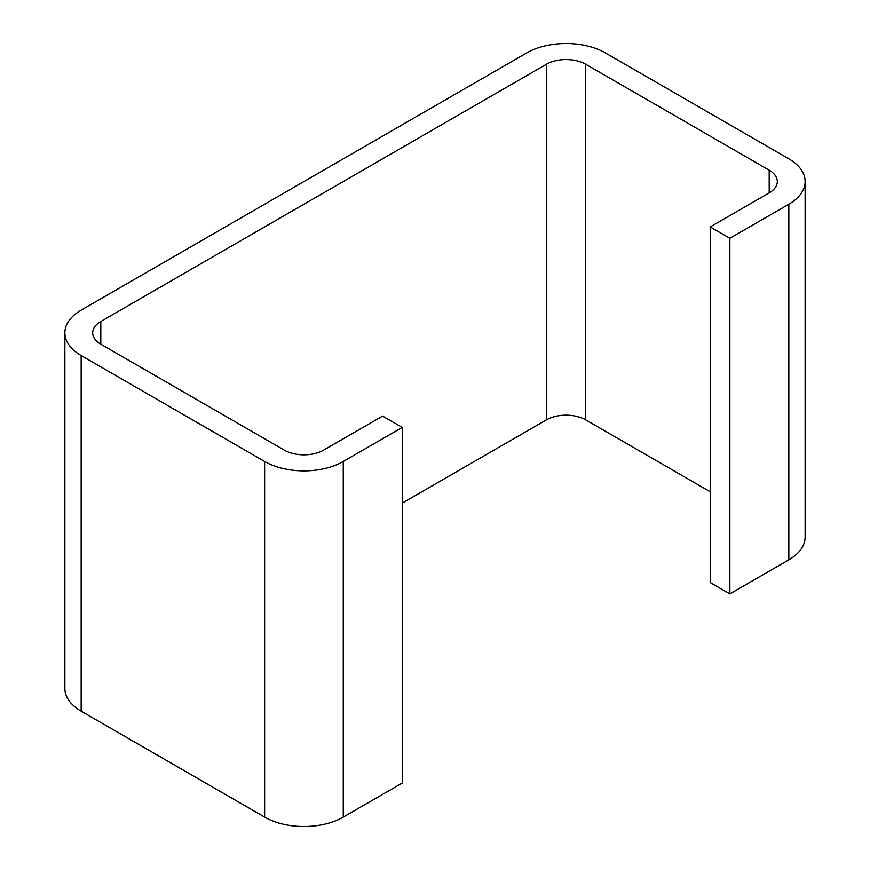 <?xml version="1.0" encoding="UTF-8"?>
<svg xmlns="http://www.w3.org/2000/svg" width="870" height="870" viewBox="0 0 870 870"><rect width="100%" height="100%" fill="white"/><g stroke="black" fill="none" stroke-linecap="round" stroke-linejoin="round"><path stroke-width="1.3" d="M710.214 226.929L710.214 582.541L729.865 593.895L788.84 559.845A55.604 32.103 0 0 0 805.131 537.149L805.131 181.525A55.604 32.103 0 0 0 788.84 158.829L605.368 52.907A55.604 32.103 0 0 0 526.741 52.907L81.16 310.155A55.604 32.103 0 0 0 64.869 332.851A55.604 32.103 0 0 0 81.16 355.547L264.632 461.481A55.604 32.103 0 0 0 343.258 461.481L402.234 427.431L382.582 416.077L323.607 450.127A27.796 16.051 180 0 1 284.294 450.127L100.811 344.205A27.796 16.051 180 0 1 92.677 332.851A27.796 16.051 180 0 1 100.811 321.508L546.393 64.249A27.796 16.051 180 0 1 585.706 64.249L769.189 170.183A27.796 16.051 180 0 1 777.323 181.525A27.796 16.051 180 0 1 769.189 192.879L710.214 226.929L729.865 238.271L788.84 204.222A55.604 32.103 0 0 0 805.131 181.525M64.869 332.851L64.869 688.475A55.604 32.103 0 0 0 81.16 711.171L264.632 817.093A55.604 32.103 0 0 0 343.258 817.093L402.234 783.054L402.234 427.431M402.234 503.099L546.393 419.873A27.796 16.051 180 0 1 585.706 419.873L710.214 491.746M729.865 593.895L729.865 238.271M788.84 559.845L788.84 204.222M769.189 192.879L769.189 170.183M585.706 419.873L585.706 64.249M546.393 419.873L546.393 64.249M100.811 344.205L100.811 321.508M343.258 817.093L343.258 461.481M264.632 817.093L264.632 461.481M81.16 711.171L81.16 355.547"/></g></svg>
